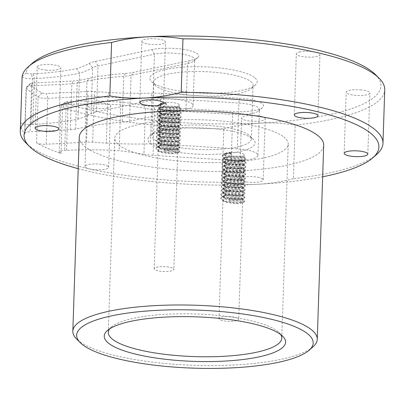 <?xml version="1.0" encoding="UTF-8"?>
<svg xmlns="http://www.w3.org/2000/svg" width="405" height="405" viewBox="0 0 405 405"><rect width="100%" height="100%" fill="white"/><g stroke="black" fill="none" stroke-linecap="round" stroke-linejoin="round"><path stroke-width="0.3" stroke-dasharray="2.02 1.52" d="M173.35 268.596A9.862 2.425 1.9 0 1 173.856 269.401A9.862 2.425 1.9 0 1 163.919 271.497A9.862 2.425 1.9 0 1 154.143 268.748A9.862 2.425 1.9 0 1 162.461 266.632A9.862 2.425 1.9 0 1 173.35 268.596M166.237 105.204L166.333 102.338A9.862 2.425 1.9 0 1 178.802 104.262A9.862 2.425 1.9 0 1 179.309 105.062A9.862 2.425 1.9 0 1 169.371 107.158A9.862 2.425 1.9 0 1 159.595 104.409A9.862 2.425 1.9 0 1 166.333 102.338L165.62 103.012L166.237 105.204L159.676 107.452L159.474 108.019L160.942 109.725L162.775 110.489L172.409 111.912L178.524 111.188L179.126 110.59L178.61 109.993L175.79 109.178L166.111 109.026L159.55 111.274L159.347 111.846L160.815 113.542L162.648 114.306L172.282 115.734L178.397 115.01L179 114.412L178.483 113.815L175.664 113L165.984 112.848L159.423 115.096L159.221 115.668L160.689 117.364L162.521 118.128L172.155 119.556L178.271 118.832L178.873 118.235L178.357 117.637L175.537 116.822L165.858 116.67L159.297 118.918L159.094 119.485L160.562 121.186L162.395 121.951L172.029 123.378L178.144 122.654L178.747 122.057L178.23 121.459L175.411 120.644L165.731 120.493L159.17 122.74L158.968 123.312L160.436 125.008L162.268 125.773L171.902 127.195L178.018 126.476L178.615 125.874L178.104 125.282L175.284 124.467L165.605 124.315L159.043 126.562L158.841 127.135L160.309 128.831L162.142 129.595L171.776 131.018L177.891 130.299L178.489 129.701L177.977 129.104L175.157 128.284L165.478 128.137L158.917 130.385L158.714 130.952L160.183 132.653L162.015 133.417L171.649 134.84L177.765 134.121L178.362 133.523L177.851 132.926L175.031 132.106L165.351 131.959L158.79 134.207L158.588 134.779L160.056 136.475L161.889 137.239L171.523 138.662L177.638 137.943L178.235 137.341L177.724 136.748L174.904 135.928L165.225 135.781L158.664 138.024L158.461 138.596L159.929 140.297L161.762 141.061L171.396 142.484L177.511 141.765L178.109 141.163L177.598 140.57L174.778 139.75L165.098 139.603L158.537 141.846L158.335 142.418L159.803 144.119L161.635 144.884L171.269 146.306L177.385 145.587L177.982 144.985L177.471 144.388L174.651 143.573L164.972 143.421L158.411 145.668L158.208 146.24L159.676 147.941L161.504 148.706L171.143 150.128L177.258 149.41L177.856 148.807L177.344 148.21L174.525 147.395L164.845 147.243L158.284 149.491L158.082 150.063L159.55 151.764L161.377 152.528L171.016 153.951L177.132 153.232L177.729 152.629L177.218 152.032L174.398 151.217L164.719 151.065L164.081 149.354L164.815 148.2L164.719 151.065M166.333 102.338L161.155 103.579L159.773 104.586L159.57 105.153L162.871 107.619L172.505 109.046L179.025 108.069L179.218 107.725L178.706 107.128L175.886 106.312L166.207 106.161L161.028 107.401L159.646 108.408L159.443 108.98L162.744 111.441L172.378 112.868L178.899 111.891L179.091 111.547L178.58 110.95L175.76 110.135L166.08 109.983L160.901 111.223L159.519 112.231L159.317 112.803L162.618 115.263L172.252 116.686L178.772 115.714L178.964 115.369L178.433 114.762L175.633 113.952L165.954 113.805L160.775 115.045L159.393 116.053L159.19 116.62L162.491 119.085L172.125 120.508L178.645 119.536L178.838 119.191L178.306 118.579L175.507 117.774L165.827 117.627L160.648 118.868L159.266 119.875L159.064 120.447L162.364 122.907L171.998 124.33L178.519 123.358L178.711 123.009L178.18 122.401L175.38 121.596L165.701 121.449L160.522 122.685L159.14 123.697L158.937 124.264L162.233 126.73L171.872 128.152L178.387 127.18L178.585 126.836L178.053 126.223L175.254 125.418L165.574 125.272L160.395 126.507L159.013 127.514L158.811 128.086L162.106 130.552L171.745 131.974L178.261 131.002L178.458 130.653L177.927 130.046L175.127 129.241L165.448 129.089L160.269 130.329L158.887 131.336L158.684 131.909L161.98 134.374L171.619 135.797L178.134 134.825L178.332 134.475L177.8 133.868L175 133.063L165.321 132.911L160.142 134.151L158.76 135.159L158.557 135.731L161.853 138.196L171.492 139.619L178.008 138.647L178.205 138.297L177.673 137.69L174.874 136.885L165.194 136.733L160.015 137.973L158.633 138.981L158.431 139.553L161.727 142.018L171.366 143.441L177.881 142.469L178.078 142.12L177.547 141.512L174.742 140.707L165.068 140.555L159.889 141.796L158.507 142.803L158.304 143.375L161.6 145.84L171.239 147.263L177.755 146.291L177.952 145.942L177.42 145.334L174.616 144.529L164.941 144.377L159.762 145.618L158.38 146.625L158.178 147.197L161.473 149.658L171.112 151.085L177.628 150.108L177.825 149.764L177.314 149.167L174.489 148.352L164.815 148.2M238.18 318.462A9.862 2.425 1.9 0 1 238.687 319.267A9.862 2.425 1.9 0 1 228.749 321.362A9.862 2.425 1.9 0 1 218.973 318.613A9.862 2.425 1.9 0 1 227.291 316.497A9.862 2.425 1.9 0 1 238.18 318.462M231.068 155.069L231.164 152.204A9.862 2.425 -178.1 0 0 224.426 154.275A9.862 2.425 -178.1 0 0 234.201 157.024A9.862 2.425 -178.1 0 0 244.139 154.928A9.862 2.425 -178.1 0 0 243.633 154.128A9.862 2.425 -178.1 0 0 231.164 152.204L230.45 152.877L231.068 155.069L224.507 157.317L224.304 157.889L225.772 159.59L227.605 160.355L237.239 161.777L243.354 161.053L243.952 160.456L243.44 159.859L240.621 159.043L230.941 158.892L224.38 161.139L224.178 161.711L225.646 163.412L227.478 164.172L237.112 165.599L243.228 164.875L243.825 164.278L243.314 163.681L240.494 162.866L230.815 162.714L224.254 164.962L224.051 165.534L225.519 167.23L227.352 167.994L236.986 169.422L243.101 168.698L243.699 168.1L243.187 167.503L240.368 166.688L230.688 166.536L224.127 168.784L223.924 169.351L225.393 171.052L227.225 171.816L236.859 173.244L242.975 172.52L243.572 171.923L243.061 171.325L240.241 170.51L230.561 170.358L224 172.606L223.798 173.178L225.266 174.874L227.099 175.638L236.733 177.066L242.848 176.342L243.445 175.745L242.934 175.147L240.114 174.332L230.435 174.18L223.874 176.428L223.671 177L225.139 178.696L226.967 179.461L236.606 180.883L242.722 180.164L243.319 179.567L242.808 178.969L239.988 178.149L230.308 178.003L223.747 180.25L223.545 180.817L225.013 182.518L226.84 183.283L236.48 184.705L242.595 183.986L243.192 183.389L242.681 182.792L239.861 181.972L230.182 181.825L223.621 184.072L223.418 184.645L224.886 186.34L226.714 187.105L236.353 188.527L242.468 187.809L243.066 187.206L242.554 186.614L239.735 185.794L230.055 185.647L223.494 187.895L223.292 188.462L224.76 190.163L226.587 190.927L236.226 192.35L242.342 191.631L242.939 191.033L242.428 190.436L239.608 189.616L229.929 189.469L223.368 191.712L223.165 192.284L224.633 193.985L226.461 194.749L236.1 196.172L242.215 195.453L242.813 194.851L242.301 194.253L239.476 193.438L229.802 193.286L223.241 195.534L223.039 196.106L224.507 197.807L226.334 198.571L235.973 199.994L242.084 199.275L242.686 198.673L242.175 198.075L239.35 197.26L229.675 197.108L223.114 199.356L222.912 199.928L224.38 201.629L226.208 202.394L235.847 203.816L241.957 203.097L242.56 202.495L242.048 201.898L239.223 201.082L229.549 200.931L228.926 198.744L229.645 198.065L229.549 200.931M231.164 152.204L225.985 153.444L224.603 154.452L224.4 155.019L227.696 157.484L237.335 158.912L243.856 157.935L244.048 157.591L243.537 156.993L240.717 156.178L231.037 156.026L225.858 157.267L224.476 158.274L224.274 158.846L227.569 161.306L237.208 162.734L243.724 161.757L243.921 161.413L243.41 160.815L240.59 160L230.911 159.848L225.732 161.089L224.35 162.096L224.147 162.668L227.443 165.129L237.082 166.556L243.597 165.579L243.795 165.235L243.263 164.627L240.464 163.822L230.784 163.671L225.605 164.911L224.223 165.918L224.021 166.485L227.316 168.951L236.955 170.373L243.471 169.401L243.668 169.057L243.137 168.445L240.337 167.64L230.658 167.493L225.479 168.733L224.097 169.741L223.894 170.313L227.19 172.773L236.829 174.196L243.344 173.224L243.542 172.874L243.01 172.267L240.206 171.462L230.531 171.315L225.352 172.555L223.97 173.563L223.768 174.13L227.063 176.595L236.702 178.018L243.218 177.046L243.415 176.702L242.884 176.089L240.079 175.284L230.404 175.137L225.226 176.372L223.844 177.385L223.641 177.952L226.937 180.417L236.576 181.84L243.091 180.868L243.289 180.519L242.757 179.911L239.952 179.106L230.278 178.959L225.099 180.195L223.717 181.202L223.509 181.774L226.81 184.24L236.449 185.662L242.965 184.69L243.162 184.341L242.63 183.733L239.826 182.928L230.151 182.776L224.972 184.017L223.59 185.024L223.383 185.596L226.684 188.062L236.317 189.484L242.838 188.512L243.035 188.163L242.504 187.555L239.699 186.751L230.025 186.599L224.846 187.839L223.464 188.846L223.256 189.418L226.557 191.884L236.191 193.306L242.711 192.334L242.909 191.985L242.377 191.378L239.573 190.573L229.898 190.421L224.719 191.661L223.337 192.669L223.13 193.241L226.43 195.706L236.064 197.129L242.585 196.157L242.782 195.807L242.251 195.2L239.446 194.395L229.772 194.243L224.593 195.483L223.211 196.491L223.003 197.063L226.304 199.523L235.938 200.951L242.458 199.979L242.656 199.63L242.144 199.032L239.32 198.217L229.645 198.065M313.024 346.817A122.29 30.051 1.9 0 1 194.051 365.315A122.29 30.051 1.9 0 1 76.56 338.97M79.264 137.077A122.29 30.051 -178.1 0 0 200.49 171.168A122.29 30.051 -178.1 0 0 323.706 145.187M280.645 334.5A86.786 21.328 -178.1 0 0 279.131 332.662A86.786 21.328 -178.1 0 0 277.334 331.098A86.786 21.328 -178.1 0 0 192.562 313.875A86.786 21.328 -178.1 0 0 111.319 327.093A86.786 21.328 -178.1 0 0 109.684 328.83M283.778 136.951A86.786 21.328 1.9 0 1 288.223 144.013A86.786 21.328 1.9 0 1 200.779 162.451A86.786 21.328 1.9 0 1 114.747 138.257A86.786 21.328 1.9 0 1 187.94 119.637A86.786 21.328 1.9 0 1 283.778 136.951M22.148 76.57A7.887 1.939 -178.1 0 0 32.527 78.691L34.344 78.595A118.346 29.079 -178.1 0 0 79.552 73.229A118.346 29.079 -178.1 0 0 92.634 67.782A23.667 5.817 1.9 0 1 98.015 65.985L154.452 54.194A23.667 5.817 1.9 0 1 180.25 53.809A23.667 5.817 1.9 0 1 194.628 59.662A23.667 5.817 1.9 0 1 193.808 61.109A23.667 5.817 1.9 0 1 187.495 63.555L131.058 75.345A23.667 5.817 1.9 0 1 123.712 76.312A118.346 29.079 -178.1 0 0 86.979 81.162L77.122 83.222A13.805 3.392 1.9 0 1 71.847 83.845L31.565 85.895A7.887 1.939 -178.1 0 0 26.447 87.07A7.887 1.939 -178.1 0 0 26.173 87.551A7.887 1.939 -178.1 0 0 26.36 87.996A181.46 44.59 -178.1 0 0 38.09 97.018A7.887 1.939 -178.1 0 0 47.77 98.359L88.057 96.314A13.805 3.392 1.9 0 1 94.203 96.36L107.862 97.225A118.346 29.079 -178.1 0 0 151.87 97.969A23.667 5.817 1.9 0 1 160.669 98.121L238.864 103.067A23.667 5.817 1.9 0 1 259.458 109.527A23.667 5.817 1.9 0 1 258.638 110.975A23.667 5.817 1.9 0 1 232.743 114.418L154.548 109.472A23.667 5.817 1.9 0 1 145.451 108.408A118.346 29.079 -178.1 0 0 120.71 104.885L119.186 150.746A118.346 29.079 -178.1 0 0 66.486 150.351L64.663 150.442A7.887 1.939 -178.1 0 0 59.272 152.098A7.887 1.939 -178.1 0 0 61.033 153.394A181.46 44.59 1.9 0 1 36.571 142.879A7.887 1.939 -178.1 0 0 46.251 144.22L47.77 98.359L46.651 93.58A3.944 0.967 1.9 0 1 41.811 92.907A177.517 43.624 1.9 0 1 30.334 84.083A3.944 0.967 1.9 0 1 30.38 83.617A3.944 0.967 1.9 0 1 32.937 83.03L73.219 80.985A17.754 4.364 -178.1 0 0 80.003 80.18L89.859 78.119A114.402 28.112 1.9 0 1 125.368 73.432A27.616 6.784 -178.1 0 0 133.939 72.303L190.375 60.512A27.616 6.784 -178.1 0 0 197.741 57.657A27.616 6.784 -178.1 0 0 185.075 49.633A27.616 6.784 -178.1 0 0 151.824 49.592L95.388 61.383A27.616 6.784 -178.1 0 0 89.11 63.479A114.402 28.112 1.9 0 1 76.672 68.678A114.402 28.112 1.9 0 1 33.225 73.816L31.403 73.907A3.944 0.967 1.9 0 1 26.219 72.789A177.517 43.624 1.9 0 1 32.258 63.241M33.225 73.816L34.344 78.595L32.825 124.456A118.346 29.079 -178.1 0 0 78.033 119.09A118.346 29.079 -178.1 0 0 91.11 113.643A23.667 5.817 1.9 0 1 96.491 111.846L152.928 100.055A23.667 5.817 1.9 0 1 178.727 99.67A23.667 5.817 1.9 0 1 193.109 105.523A23.667 5.817 1.9 0 1 185.976 109.416L129.539 121.206A23.667 5.817 1.9 0 1 122.189 122.173A118.346 29.079 -178.1 0 0 85.455 127.023L75.598 129.084L77.122 83.222L80.003 80.18M376.675 154.432A181.46 44.59 1.9 0 1 293.397 178.651L295.174 125.15A181.46 44.59 -178.1 0 0 384.75 89.824M20.503 123.652A181.46 44.59 -178.1 0 0 24.842 133.858L26.36 87.996L30.334 84.083M375.506 74.626A177.517 43.624 1.9 0 1 259.615 123.14A177.517 43.624 1.9 0 1 65.747 103.194A3.944 0.967 1.9 0 1 65.002 102.303A3.944 0.967 1.9 0 1 67.559 101.721L69.382 101.625A114.402 28.112 1.9 0 1 119.971 101.984L120.71 104.885A118.346 29.079 -178.1 0 0 68.005 104.49L66.187 104.581A7.887 1.939 -178.1 0 0 61.069 105.756A7.887 1.939 -178.1 0 0 60.796 106.237A7.887 1.939 -178.1 0 0 62.557 107.533A181.46 44.59 -178.1 0 0 223.808 128.775L222.031 182.28A181.46 44.59 1.9 0 1 25.799 142.788M254.386 77.401A53.647 13.183 -178.1 0 0 188.441 66.855A53.647 13.183 -178.1 0 0 151.536 81.607A53.647 13.183 -178.1 0 0 203.077 93.16A53.647 13.183 -178.1 0 0 255.272 85.045A53.647 13.183 -178.1 0 0 254.386 77.401M119.971 101.984A114.402 28.112 1.9 0 1 143.552 105.356A27.616 6.784 -178.1 0 0 154.163 106.591L232.359 111.542A27.616 6.784 -178.1 0 0 262.567 107.522A27.616 6.784 -178.1 0 0 239.502 98.299L161.306 93.352A27.616 6.784 -178.1 0 0 151.04 93.175A114.402 28.112 1.9 0 1 108.494 92.456L94.841 91.591A17.754 4.364 -178.1 0 0 86.933 91.535L46.651 93.58M142.423 42.196A11.836 2.906 1.9 0 1 141.816 41.234A11.836 2.906 1.9 0 1 153.743 38.723A11.836 2.906 1.9 0 1 165.473 42.019A11.836 2.906 1.9 0 1 155.495 44.56A11.836 2.906 1.9 0 1 142.423 42.196M46.636 70.166A11.836 2.906 1.9 0 1 37.179 66.997A11.836 2.906 1.9 0 1 49.101 64.486A11.836 2.906 1.9 0 1 60.831 67.782A11.836 2.906 1.9 0 1 46.636 70.166M107.725 107.958A11.836 2.906 1.9 0 1 94.633 108.332A11.836 2.906 1.9 0 1 87.045 105.356A11.836 2.906 1.9 0 1 98.972 102.845A11.836 2.906 1.9 0 1 110.702 106.14A11.836 2.906 1.9 0 1 107.725 107.958M264.607 117.774A11.836 2.906 1.9 0 1 265.209 118.736A11.836 2.906 1.9 0 1 253.287 121.252A11.836 2.906 1.9 0 1 241.557 117.951A11.836 2.906 1.9 0 1 251.535 115.415A11.836 2.906 1.9 0 1 264.607 117.774M360.394 89.804A11.836 2.906 1.9 0 1 369.851 92.973A11.836 2.906 1.9 0 1 357.929 95.489A11.836 2.906 1.9 0 1 346.194 92.188A11.836 2.906 1.9 0 1 360.394 89.804M299.305 52.017A11.836 2.906 1.9 0 1 312.397 51.637A11.836 2.906 1.9 0 1 319.98 54.614A11.836 2.906 1.9 0 1 308.058 57.13A11.836 2.906 1.9 0 1 296.328 53.83A11.836 2.906 1.9 0 1 299.305 52.017M78.216 168.682A177.517 43.624 -178.1 0 0 257.59 184.285A177.517 43.624 -178.1 0 0 322.658 176.793M262.577 178.924A11.836 2.906 -178.1 0 0 249.505 176.56A11.836 2.906 -178.1 0 0 239.527 179.101A11.836 2.906 -178.1 0 0 251.257 182.397A11.836 2.906 -178.1 0 0 263.184 179.886A11.836 2.906 -178.1 0 0 262.577 178.924M108.069 166.328A11.836 2.906 -178.1 0 0 94.998 163.969A11.836 2.906 -178.1 0 0 85.02 166.506A11.836 2.906 -178.1 0 0 92.603 169.482A11.836 2.906 -178.1 0 0 105.695 169.103A11.836 2.906 -178.1 0 0 108.672 167.29A11.836 2.906 -178.1 0 0 108.069 166.328M252.356 138.55A53.647 13.183 1.9 0 1 253.464 139.512A53.647 13.183 1.9 0 1 201.047 154.31A53.647 13.183 1.9 0 1 149.728 136.075A53.647 13.183 1.9 0 1 199.948 127.904A53.647 13.183 1.9 0 1 252.356 138.55M248.741 134.916A49.704 12.216 -178.1 0 0 200.191 125.054A49.704 12.216 -178.1 0 0 153.662 132.622A49.704 12.216 -178.1 0 0 151.936 135.665A49.704 12.216 -178.1 0 0 201.209 149.521A49.704 12.216 -178.1 0 0 251.292 138.961A49.704 12.216 -178.1 0 0 249.769 135.812A49.704 12.216 -178.1 0 0 248.741 134.916M250.518 81.415A49.704 12.216 1.9 0 1 253.064 85.455A49.704 12.216 1.9 0 1 251.338 88.498A49.704 12.216 1.9 0 1 202.981 96.015A49.704 12.216 1.9 0 1 155.231 85.308A49.704 12.216 1.9 0 1 153.708 82.159A49.704 12.216 1.9 0 1 195.63 71.498A49.704 12.216 1.9 0 1 250.518 81.415M108.494 92.456L107.862 97.225L106.338 143.087L92.684 142.221A13.805 3.392 1.9 0 0 86.533 142.175L46.251 144.22M143.552 105.356L145.451 108.408L143.927 154.27A23.667 5.817 -178.1 0 0 153.029 155.333L231.22 160.279A23.667 5.817 -178.1 0 0 257.934 155.388A23.667 5.817 -178.1 0 0 237.34 148.929L159.15 143.983A23.667 5.817 -178.1 0 0 150.346 143.831L151.87 97.969L151.04 93.175M143.927 154.27A118.346 29.079 -178.1 0 0 119.186 150.746M106.338 143.087A118.346 29.079 -178.1 0 0 150.346 143.831M223.808 128.775C235.659 125.656 247.592 123.778 259.615 123.14C271.639 122.553 283.49 123.226 295.174 125.15M293.397 178.651C281.546 181.769 269.608 183.647 257.59 184.285C245.567 184.872 233.715 184.204 222.031 182.28M75.598 129.084A13.805 3.392 -178.1 0 1 70.328 129.706L30.046 131.757A7.887 1.939 -178.1 0 0 24.649 133.412A7.887 1.939 -178.1 0 0 24.842 133.858M32.825 124.456L31.003 124.553L32.527 78.691L31.403 73.907M20.63 122.315A7.887 1.939 -178.1 0 0 20.625 122.371A7.887 1.939 -178.1 0 0 31.003 124.553M78.033 119.09L79.552 73.229L76.672 68.678M230.435 153.358L222.456 155.955L222.208 156.624L223.884 158.552L226.228 159.509L237.953 161.099L245.314 160.142L245.891 159.778L246.129 159.332L242.074 157.499L230.308 157.18L222.33 159.778L222.082 160.446L223.757 162.375L226.101 163.326L237.826 164.921L245.187 163.964L246.002 163.154L241.947 161.322L230.182 161.003L222.203 163.595L221.955 164.268L223.631 166.197L225.975 167.149L237.7 168.743L245.06 167.786L245.875 166.976L241.82 165.144L230.055 164.825L222.077 167.417L221.829 168.09L223.504 170.019L225.848 170.971L237.573 172.565L244.934 171.609L245.749 170.799L241.694 168.966L229.929 168.647L221.95 171.239L221.702 171.912L223.378 173.841L225.722 174.793L237.446 176.388L244.807 175.431L245.622 174.621L241.567 172.788L229.802 172.464L221.824 175.061L221.576 175.735L223.251 177.663L225.595 178.615L237.32 180.21L244.681 179.253L245.496 178.443L241.441 176.61L229.675 176.286L221.697 178.883L221.449 179.557L223.125 181.486L225.469 182.437L237.193 184.032L244.554 183.075L245.369 182.26L241.314 180.433L229.544 180.109L221.57 182.706L221.322 183.379L222.998 185.303L225.342 186.26L237.067 187.854L244.428 186.897L245.243 186.082L241.188 184.255L229.417 183.931L221.444 186.528L221.196 187.201L222.871 189.125L225.21 190.082L236.94 191.676L244.301 190.72L245.111 189.904L241.061 188.072L229.291 187.753L221.317 190.35L221.069 191.023L222.745 192.947L225.084 193.904L236.814 195.499L244.174 194.542L244.984 193.727L240.934 191.894L229.164 191.575L221.191 194.172L220.943 194.845L222.618 196.769L224.957 197.726L236.687 199.321L244.048 198.364L244.62 197.999L244.858 197.549L240.808 195.716L229.038 195.397L221.064 197.994L220.816 198.663L222.492 200.591L224.831 201.548L236.56 203.143L243.921 202.186L244.731 201.371L240.681 199.538L228.911 199.219M230.45 152.877L224.031 154.356L222.472 155.474L222.223 156.148L226.243 159.028L237.968 160.623L245.906 159.302L246.144 158.856L245.41 158.021L242.094 157.024L230.323 156.7L223.904 158.178L222.345 159.297L222.097 159.97L226.117 162.85L237.841 164.445L245.779 163.124L246.017 162.673L245.283 161.843L241.962 160.846L230.197 160.522L223.773 162L222.218 163.119L221.97 163.792L225.99 166.673L237.715 168.267L245.653 166.946L245.891 166.495L245.157 165.665L241.836 164.668L230.07 164.344L223.646 165.817L222.092 166.941L221.844 167.614L225.863 170.495L237.588 172.09L245.526 170.768L245.764 170.318L245.03 169.487L241.709 168.485L229.944 168.166L223.519 169.639L221.965 170.763L221.717 171.436L225.737 174.317L237.462 175.912L245.395 174.59L245.638 174.14L244.903 173.31L241.582 172.307L229.817 171.988L223.393 173.461L221.839 174.585L221.591 175.259L225.61 178.139L237.335 179.734L245.268 178.413L245.511 177.962L244.777 177.132L241.456 176.129L229.691 175.81L223.266 177.284L221.712 178.408L221.464 179.076L225.484 181.961L237.208 183.556L245.141 182.235L245.384 181.784L244.65 180.954L241.329 179.952L229.564 179.633L223.14 181.106L221.586 182.23L221.338 182.898L225.357 185.784L237.082 187.378L245.015 186.052L245.258 185.606L244.524 184.771L241.203 183.774L229.438 183.455L223.013 184.928L221.459 186.052L221.211 186.72L225.231 189.601L236.955 191.195L244.888 189.874L245.131 189.429L244.397 188.593L241.076 187.596L229.311 187.277L222.887 188.75L221.332 189.874L221.084 190.542L225.104 193.423L236.829 195.018L244.762 193.696L245.005 193.251L244.271 192.415L240.95 191.418L229.179 191.099L222.76 192.572L221.206 193.691L220.958 194.365L224.977 197.245L236.702 198.84L244.635 197.519L244.878 197.073L244.144 196.238L240.823 195.24L229.053 194.921L222.634 196.395L221.079 197.513L220.831 198.187L224.846 201.067L236.576 202.662L244.509 201.341L244.747 200.895L244.018 200.06L240.697 199.063L228.926 198.744M165.605 103.493L157.626 106.09L157.378 106.758L159.054 108.687L161.398 109.639L173.122 111.233L180.483 110.276L181.06 109.912L181.298 109.466L177.248 107.634L165.478 107.315L157.499 109.907L157.251 110.58L158.927 112.509L161.271 113.461L172.996 115.055L180.357 114.099L181.172 113.289L177.122 111.456L165.351 111.137L157.373 113.729L157.125 114.402L158.8 116.331L161.144 117.283L172.869 118.878L180.23 117.921L181.045 117.111L176.995 115.278L165.225 114.959L157.246 117.551L156.998 118.225L158.674 120.153L161.018 121.105L172.743 122.7L180.103 121.743L180.919 120.933L176.863 119.1L165.098 118.776L157.12 121.373L156.872 122.047L158.547 123.976L160.891 124.927L172.616 126.522L179.977 125.565L180.792 124.755L176.737 122.923L164.972 122.599L156.993 125.196L156.745 125.869L158.421 127.798L160.765 128.749L172.489 130.344L179.85 129.387L180.665 128.572L176.61 126.745L164.845 126.421L156.867 129.018L156.619 129.691L158.294 131.62L160.638 132.572L172.363 134.166L179.724 133.21L180.539 132.394L176.484 130.567L164.719 130.243L156.74 132.84L156.492 133.513L158.168 135.437L160.512 136.394L172.236 137.989L179.597 137.032L180.412 136.217L176.357 134.384L164.592 134.065L156.613 136.662L156.365 137.335L158.041 139.259L160.385 140.216L172.11 141.811L179.471 140.854L180.286 140.039L176.231 138.206L164.465 137.887L156.487 140.484L156.239 141.158L157.915 143.081L160.258 144.038L171.983 145.633L179.344 144.676L180.159 143.861L176.104 142.028L164.339 141.709L156.36 144.307L156.112 144.975L157.788 146.904L160.132 147.86L171.857 149.455L179.218 148.498L180.033 147.683L175.978 145.851L164.207 145.532L156.234 148.129L155.986 148.797L157.661 150.726L160.005 151.683L171.73 153.277L179.091 152.315L179.906 151.505L175.851 149.673L164.081 149.354M165.62 103.012L159.2 104.49L157.641 105.609L157.398 106.282L161.413 109.163L173.137 110.757L181.076 109.436L181.313 108.991L180.579 108.155L177.263 107.158L165.493 106.834L159.074 108.312L157.515 109.431L157.272 110.104L161.286 112.985L173.011 114.58L180.949 113.258L181.187 112.808L180.453 111.977L177.137 110.98L165.367 110.656L158.947 112.134L157.388 113.253L157.145 113.926L161.16 116.807L172.884 118.402L180.822 117.08L181.06 116.63L180.326 115.8L177.01 114.802L165.24 114.478L158.821 115.951L157.261 117.075L157.013 117.749L161.033 120.629L172.758 122.224L180.696 120.903L180.934 120.452L180.2 119.622L176.884 118.619L165.113 118.3L158.694 119.774L157.135 120.898L156.887 121.571L160.906 124.451L172.631 126.046L180.569 124.725L180.807 124.274L180.073 123.444L176.757 122.442L164.987 122.123L158.568 123.596L157.008 124.72L156.76 125.393L160.78 128.274L172.505 129.868L180.443 128.547L180.681 128.096L179.947 127.266L176.631 126.264L164.86 125.945L158.436 127.418L156.882 128.542L156.634 129.21L160.653 132.096L172.378 133.69L180.316 132.364L180.554 131.919L179.82 131.088L176.499 130.086L164.734 129.767L158.309 131.24L156.755 132.364L156.507 133.032L160.527 135.918L172.252 137.513L180.19 136.186L180.427 135.741L179.693 134.905L176.372 133.908L164.607 133.589L158.183 135.062L156.629 136.186L156.381 136.855L160.4 139.735L172.125 141.33L180.063 140.008L180.301 139.563L179.567 138.728L176.246 137.73L164.481 137.411L158.056 138.885L156.502 140.003L156.254 140.677L160.274 143.557L171.998 145.152L179.931 143.831L180.174 143.385L179.44 142.55L176.119 141.553L164.354 141.234L157.93 142.707L156.376 143.826L156.127 144.499L160.147 147.38L171.872 148.974L179.805 147.653L180.048 147.207L179.314 146.372L175.993 145.375L164.227 145.056L157.803 146.529L156.249 147.648L156.001 148.321L160.021 151.202L171.745 152.796L179.678 151.475L179.921 151.03L179.187 150.194L175.866 149.197L164.101 148.873M85.455 127.023L86.979 81.162L89.859 78.119M41.811 92.907L38.09 97.018L36.571 142.879M61.033 153.394L62.557 107.533L65.747 103.194M86.533 142.175L88.057 96.314L86.933 91.535M66.486 150.351L68.005 104.49L69.382 101.625M67.559 101.721L66.187 104.581L64.663 150.442M92.684 142.221L94.203 96.36L94.841 91.591M153.029 155.333L154.548 109.472L154.163 106.591M231.22 160.279L232.743 114.418L232.359 111.542M237.34 148.929L238.864 103.067L239.502 98.299M159.15 143.983L160.669 98.121L161.306 93.352M70.328 129.706L71.847 83.845L73.219 80.985M32.937 83.03L31.565 85.895L30.046 131.757M125.368 73.432L123.712 76.312L122.189 122.173M129.539 121.206L131.058 75.345L133.939 72.303M185.976 109.416L187.495 63.555L190.375 60.512M96.491 111.846L98.015 65.985L95.388 61.383M91.11 113.643L92.634 67.782L89.11 63.479M152.928 100.055L154.452 54.194L151.824 49.592M22.153 76.454L26.219 72.789M158.082 150.063L154.143 268.748M177.729 152.629L173.856 269.401M159.595 104.409L159.57 105.158M179.309 105.062L179.218 107.725M159.474 108.024L159.443 108.98M179.126 110.59L179.091 111.547M159.347 111.846L159.317 112.803M179 114.412L178.964 115.369M159.221 115.668L159.19 116.625M178.873 118.235L178.838 119.191M159.094 119.49L159.064 120.447M178.747 122.057L178.711 123.009M158.968 123.312L158.937 124.269M178.615 125.874L178.585 126.831M158.841 127.135L158.811 128.091M178.489 129.701L178.458 130.653M158.714 130.957L158.684 131.909M178.362 133.523L178.332 134.475M158.588 134.779L158.557 135.731M178.235 137.341L178.205 138.297M158.461 138.601L158.431 139.558M178.109 141.163L178.078 142.12M158.335 142.423L158.304 143.375M177.982 144.985L177.952 145.942M158.208 146.24L158.178 147.197M177.856 148.807L177.825 149.764M222.912 199.928L218.973 318.613M242.56 202.495L238.687 319.267M224.426 154.275L224.4 155.024M244.139 154.928L244.048 157.591M224.304 157.894L224.274 158.846M243.952 160.456L243.921 161.413M224.178 161.711L224.147 162.668M243.825 164.278L243.795 165.235M224.051 165.534L224.021 166.49M243.699 168.1L243.668 169.057M223.924 169.356L223.894 170.313M243.572 171.923L243.542 172.874M223.798 173.178L223.768 174.135M243.445 175.745L243.415 176.696M223.671 177L223.641 177.957M243.319 179.567L243.289 180.519M223.545 180.822L223.509 181.774M243.192 183.389L243.162 184.341M223.418 184.645L223.383 185.596M243.066 187.206L243.035 188.163M223.292 188.467L223.256 189.424M242.939 191.028L242.909 191.985M223.165 192.289L223.13 193.241M242.813 194.851L242.782 195.807M223.039 196.106L223.003 197.063M242.686 198.673L242.656 199.63M281.784 338.16L288.223 144.013M108.307 332.404L114.747 138.257M251.292 138.961L253.064 85.455M151.936 135.665L153.708 82.159M163.443 103.169L165.473 42.019M139.791 102.384L141.816 41.234M58.806 128.932L60.831 67.782M35.149 128.147L37.179 66.997M108.672 167.29L110.702 106.14M85.02 166.506L87.045 105.356M263.184 179.886L265.209 118.736M239.527 179.101L241.557 117.951M367.821 154.123L369.851 92.973M344.169 153.338L346.194 92.188M317.955 115.764L319.98 54.614M294.298 114.98L296.328 53.83M257.934 155.388L259.458 109.527M193.109 105.523L194.628 59.662M59.272 152.098L60.796 106.237M24.649 133.412L26.173 87.551M65.002 102.303L61.069 105.756M258.638 110.975L262.567 107.522M30.38 83.617L26.447 87.07M193.808 61.109L197.741 57.657M153.662 132.622L149.728 136.075M249.769 135.812L253.464 139.512M251.338 88.498L255.272 85.045M155.231 85.308L151.536 81.607M111.319 327.093L107.386 330.546M279.131 332.662L282.827 336.363M222.208 156.624L222.223 156.148M246.129 159.332L246.144 158.856M222.082 160.446L222.097 159.97M246.002 163.154L246.017 162.673M221.955 164.268L221.97 163.792M245.875 166.976L245.891 166.495M221.829 168.09L221.844 167.614M245.749 170.799L245.764 170.318M221.702 171.912L221.717 171.436M245.622 174.621L245.638 174.14M221.576 175.735L221.591 175.259M245.496 178.443L245.511 177.962M221.449 179.557L221.464 179.076M245.369 182.26L245.384 181.784M221.322 183.379L221.338 182.898M245.243 186.082L245.258 185.606M221.196 187.201L221.211 186.72M245.111 189.904L245.131 189.429M221.069 191.023L221.084 190.542M244.984 193.727L245.005 193.251M220.943 194.845L220.958 194.365M244.858 197.549L244.878 197.073M220.816 198.663L220.831 198.187M244.731 201.371L244.747 200.895M224.031 154.356L225.985 153.444M245.41 158.021L243.516 156.983M223.904 158.178L225.858 157.267M245.283 161.843L243.39 160.805M223.773 162L225.732 161.089M245.157 165.665L243.263 164.627M223.646 165.817L225.605 164.911M245.03 169.487L243.137 168.445M223.519 169.639L225.479 168.733M244.903 173.31L243.01 172.267M223.393 173.461L225.352 172.555M244.777 177.132L242.884 176.089M223.266 177.284L225.226 176.372M244.65 180.954L242.757 179.911M223.14 181.106L225.099 180.195M244.524 184.771L242.63 183.733M223.013 184.928L224.972 184.017M244.397 188.593L242.504 187.555M222.887 188.75L224.846 187.839M244.271 192.415L242.377 191.378M222.76 192.572L224.719 191.661M244.144 196.238L242.251 195.2M222.634 196.395L224.593 195.483M244.018 200.06L242.124 199.022M225.772 159.59L223.884 158.552M243.354 161.053L245.314 160.142M225.646 163.412L223.757 162.375M243.228 164.875L245.187 163.964M225.519 167.23L223.631 166.197M243.101 168.698L245.06 167.786M225.393 171.052L223.504 170.019M242.975 172.52L244.934 171.609M225.266 174.874L223.378 173.841M242.848 176.342L244.807 175.431M225.139 178.696L223.251 177.663M242.722 180.164L244.681 179.253M225.013 182.518L223.125 181.486M242.595 183.986L244.554 183.075M224.886 186.34L222.998 185.303M242.468 187.809L244.428 186.897M224.76 190.163L222.871 189.125M242.342 191.631L244.301 190.72M224.633 193.985L222.745 192.947M242.215 195.453L244.174 194.542M224.507 197.807L222.618 196.769M242.084 199.275L244.048 198.364M224.38 201.629L222.492 200.591M241.957 203.097L243.921 202.186M157.378 106.758L157.398 106.282M181.298 109.466L181.313 108.991M157.251 110.58L157.272 110.104M181.172 113.289L181.187 112.808M157.125 114.402L157.145 113.926M181.045 117.111L181.06 116.63M156.998 118.225L157.013 117.749M180.919 120.933L180.934 120.452M156.872 122.047L156.887 121.571M180.792 124.755L180.807 124.274M156.745 125.869L156.76 125.393M180.665 128.572L180.681 128.096M156.619 129.691L156.634 129.21M180.539 132.394L180.554 131.919M156.492 133.513L156.507 133.032M180.412 136.217L180.427 135.741M156.365 137.335L156.381 136.855M180.286 140.039L180.301 139.563M156.239 141.158L156.254 140.677M180.159 143.861L180.174 143.385M156.112 144.975L156.127 144.499M180.033 147.683L180.048 147.207M155.986 148.797L156.001 148.321M179.906 151.505L179.921 151.03M159.2 104.49L161.155 103.579M180.579 108.155L178.686 107.117M159.074 108.312L161.028 107.401M180.453 111.977L178.559 110.94M158.947 112.134L160.901 111.223M180.326 115.8L178.433 114.762M158.821 115.951L160.775 115.045M180.2 119.622L178.306 118.579M158.694 119.774L160.648 118.868M180.073 123.444L178.18 122.401M158.568 123.596L160.522 122.685M179.947 127.266L178.053 126.223M158.436 127.418L160.395 126.507M179.82 131.088L177.927 130.046M158.309 131.24L160.269 130.329M179.693 134.905L177.8 133.868M158.183 135.062L160.142 134.151M179.567 138.728L177.673 137.69M158.056 138.885L160.015 137.973M179.44 142.55L177.547 141.512M157.93 142.707L159.889 141.796M179.314 146.372L177.42 145.334M157.803 146.529L159.762 145.618M179.187 150.194L177.294 149.156M160.942 109.725L159.054 108.687M178.524 111.188L180.483 110.276M160.815 113.542L158.927 112.509M178.397 115.01L180.357 114.099M160.689 117.364L158.8 116.331M178.271 118.832L180.23 117.921M160.562 121.186L158.674 120.153M178.144 122.654L180.103 121.743M160.436 125.008L158.547 123.976M178.018 126.476L179.977 125.565M160.309 128.831L158.421 127.798M177.891 130.299L179.85 129.387M160.183 132.653L158.294 131.62M177.765 134.121L179.724 133.21M160.056 136.475L158.168 135.437M177.638 137.943L179.597 137.032M159.929 140.297L158.041 139.259M177.511 141.765L179.471 140.854M159.803 144.119L157.915 143.081M177.385 145.587L179.344 144.676M159.676 147.941L157.788 146.904M177.258 149.41L179.218 148.498M159.55 151.764L157.661 150.726M177.132 153.232L179.091 152.315"/><path stroke-width="0.61" d="M80.256 342.676L76.56 338.97A122.29 30.051 1.9 0 1 72.824 331.224A122.29 30.051 1.9 0 1 175.962 304.99A122.29 30.051 1.9 0 1 311 329.386A122.29 30.051 1.9 0 1 317.267 339.334A122.29 30.051 1.9 0 1 313.024 346.817L309.091 350.264A118.346 29.079 -178.1 0 0 307.132 333.401A118.346 29.079 -178.1 0 0 161.671 310.144A118.346 29.079 -178.1 0 0 80.256 342.676A118.346 29.079 -178.1 0 0 193.954 368.165A118.346 29.079 -178.1 0 0 309.091 350.264M317.267 339.334L323.706 145.187A122.29 30.051 -178.1 0 0 317.439 135.24A122.29 30.051 -178.1 0 0 182.402 110.843A122.29 30.051 -178.1 0 0 79.264 137.077L72.824 331.224M109.684 328.83A86.786 21.328 -178.1 0 0 108.307 332.404A86.786 21.328 -178.1 0 0 194.339 356.592A86.786 21.328 -178.1 0 0 281.784 338.16A86.786 21.328 -178.1 0 0 280.645 334.5M382.973 143.329L384.75 89.824A181.46 44.59 -178.1 0 0 379.201 78.332A181.46 44.59 -178.1 0 0 182.969 38.84L181.192 92.345A181.46 44.59 1.9 0 1 382.973 143.329A181.46 44.59 1.9 0 1 376.675 154.432L372.742 157.879A177.517 43.624 -178.1 0 0 323.301 113.197A177.517 43.624 -178.1 0 0 145.385 97.98A177.517 43.624 -178.1 0 0 29.494 146.494A177.517 43.624 -178.1 0 0 78.216 168.682M29.494 146.494L25.799 142.788A181.46 44.59 1.9 0 1 20.25 131.296A181.46 44.59 1.9 0 1 109.826 95.975L111.603 42.469A181.46 44.59 -178.1 0 0 28.325 66.688A181.46 44.59 -178.1 0 0 22.153 76.454A7.887 1.939 -178.1 0 0 22.148 76.51A7.887 1.939 -178.1 0 0 22.148 76.57M22.153 76.454L20.63 122.315A181.46 44.59 -178.1 0 0 20.503 123.652L20.25 131.296M28.325 66.688L32.258 63.241A177.517 43.624 1.9 0 1 147.41 36.835A177.517 43.624 1.9 0 1 375.506 74.626L379.201 78.332M322.658 176.793A177.517 43.624 -178.1 0 0 372.742 157.879M317.348 114.802A11.836 2.906 -178.1 0 0 297.275 113.162A11.836 2.906 -178.1 0 0 294.298 114.98A11.836 2.906 -178.1 0 0 306.028 118.275A11.836 2.906 -178.1 0 0 317.955 115.764A11.836 2.906 -178.1 0 0 317.348 114.802M367.219 153.161A11.836 2.906 -178.1 0 0 358.364 150.954A11.836 2.906 -178.1 0 0 344.169 153.338A11.836 2.906 -178.1 0 0 355.899 156.634A11.836 2.906 -178.1 0 0 367.821 154.123A11.836 2.906 -178.1 0 0 367.219 153.161M58.198 127.97A11.836 2.906 -178.1 0 0 45.132 125.611A11.836 2.906 -178.1 0 0 35.149 128.147A11.836 2.906 -178.1 0 0 44.606 131.316A11.836 2.906 -178.1 0 0 58.806 128.932A11.836 2.906 -178.1 0 0 58.198 127.97M162.84 102.207A11.836 2.906 -178.1 0 0 149.769 99.843A11.836 2.906 -178.1 0 0 139.791 102.384A11.836 2.906 -178.1 0 0 140.393 103.346A11.836 2.906 -178.1 0 0 153.465 105.705A11.836 2.906 -178.1 0 0 163.443 103.169A11.836 2.906 -178.1 0 0 162.84 102.207M182.969 38.84C171.285 36.921 159.433 36.247 147.41 36.835C135.391 37.473 123.454 39.351 111.603 42.469M109.826 95.975C121.51 97.894 133.361 98.567 145.385 97.98C157.408 97.342 169.341 95.464 181.192 92.345M280.949 334.733A90.73 22.295 1.9 0 1 282.827 336.363A90.73 22.295 1.9 0 1 194.177 361.387A90.73 22.295 1.9 0 1 107.386 330.546A90.73 22.295 1.9 0 1 192.324 316.725A90.73 22.295 1.9 0 1 280.949 334.733M20.625 122.34L22.148 76.51"/></g></svg>

